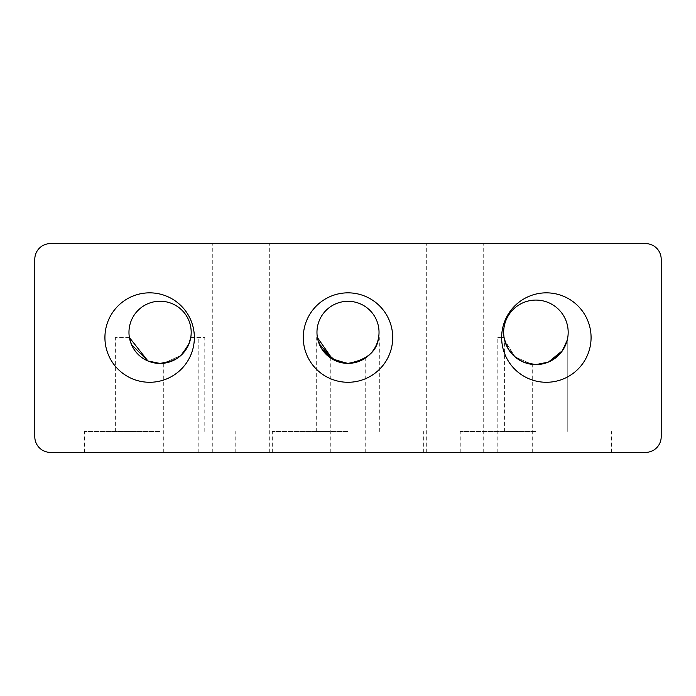 <?xml version="1.0" encoding="UTF-8"?>
<svg xmlns="http://www.w3.org/2000/svg" width="696" height="696" viewBox="0 0 696 696"><rect width="100%" height="100%" fill="white"/><g stroke="black" fill="none" stroke-linecap="round" stroke-linejoin="round"><path stroke-width="0.52" stroke-dasharray="3.48 2.61" d="M455.01 452.4L426.3 452.4L455.01 452.4M455.01 243.6L426.3 243.6L455.01 243.6M240.99 452.4L212.28 452.4L240.99 452.4M240.99 243.6L212.28 243.6L240.99 243.6M348 452.4L272.31 452.4L348 452.4M354.534 362.677L360.241 360.85L348 363.373L360.241 360.85L354.534 362.677L360.241 360.85L348 363.373L330.774 358.153L332.566 359.267L348 363.373L330.774 358.153L348 363.373C366.896 359.945 377.093 351.35 378.589 337.56C377.093 351.35 366.896 359.945 348 363.373C366.896 359.945 377.093 351.35 378.589 337.56C377.093 351.35 366.896 359.945 348 363.373C366.896 359.945 377.093 351.35 378.589 337.56C377.093 351.35 366.896 359.945 348 363.373C366.896 359.945 377.093 351.35 378.589 337.56C377.093 351.35 366.896 359.945 348 363.373C358.501 361.755 364.243 360.015 365.226 358.153L363.434 359.267L365.226 358.153C364.243 360.015 358.501 361.755 348 363.373C358.501 361.755 364.243 360.015 365.226 358.153C364.243 360.015 358.501 361.755 348 363.373L332.566 359.267L348 363.373L332.566 359.267L341.466 362.677L346.886 363.356M535.92 452.4L460.23 452.4L535.92 452.4M535.92 431.52L460.23 431.52L535.92 431.52M348 431.52L272.31 431.52L348 431.52M160.08 452.4L84.39 452.4L160.08 452.4M160.08 431.52L84.39 431.52L160.08 431.52M524.636 362.564L513.143 355.186L507.306 347.234L504.6 340.074L515.031 356.926C509.107 351.802 505.453 345.338 504.087 337.56L497.814 337.56L504.087 337.56C505.453 345.338 509.107 351.802 515.04 356.935C509.107 351.802 505.453 345.338 504.087 337.56C505.453 345.338 509.107 351.802 515.04 356.935L532.266 364.391L515.04 356.935L532.266 364.391L515.04 356.935L532.266 364.391L515.04 356.935L532.266 364.391L515.04 356.935L504.6 340.074L513.961 355.978M522.339 361.607L518.616 359.571M518.285 359.353L515.806 357.561M509.881 351.393L504.6 340.074L509.759 351.219M522.94 361.876L535.92 364.6L522.94 361.876L535.92 364.6L548.404 362.085L535.92 364.6M515.04 452.4L497.814 452.4L515.04 452.4M506.244 344.999L506.636 345.868M507.306 347.234L513.143 355.186M147.97 360.998L160.08 363.451L147.97 360.998L160.08 363.451L172.782 360.737M129.412 337.56L115.362 337.56L129.412 337.56M180.96 452.4L163.734 452.4L180.96 452.4M180.96 355.404L163.734 363.234L180.96 355.404L163.734 363.234L180.96 355.404L163.734 363.234L180.96 355.404L163.734 363.234L180.96 355.404L163.734 363.234L168.502 362.294M317.411 337.56L316.68 337.56L317.411 337.56L321.935 349.175L317.411 337.56L316.68 337.56L317.411 337.56L319.125 343.694L317.411 337.56L316.68 337.56L317.411 337.56L316.68 337.56L317.411 337.56L319.125 343.694L317.411 337.56L316.68 337.56L317.411 337.56L319.125 343.694M342.789 362.929L341.466 362.677M335.759 360.85L332.566 359.267M503.66 332.34A32.26 32.26 0 0 1 535.92 300.08A32.26 32.26 0 0 1 568.18 332.34A32.26 32.26 0 0 1 535.92 364.6A32.26 32.26 0 0 1 503.66 332.34M128.969 332.34A31.111 31.111 0 0 1 160.08 301.229A31.111 31.111 0 0 1 191.191 332.34A31.111 31.111 0 0 1 160.08 363.451A31.111 31.111 0 0 1 128.969 332.34M316.967 332.34A31.033 31.033 0 0 1 348 301.307A31.033 31.033 0 0 1 379.033 332.34A31.033 31.033 0 0 1 348 363.373A31.033 31.033 0 0 1 316.967 332.34M591.078 337.56A44.718 44.718 0 0 0 546.36 292.842A44.718 44.718 0 0 0 501.642 337.56A44.718 44.718 0 0 1 546.36 292.842A44.718 44.718 0 0 1 591.078 337.56A44.718 44.718 0 0 0 546.36 292.842A44.718 44.718 0 0 0 501.642 337.56A44.718 44.718 0 0 0 546.36 382.278A44.718 44.718 0 0 0 591.078 337.56A44.718 44.718 0 0 1 546.36 382.278A44.718 44.718 0 0 1 501.642 337.56A44.718 44.718 0 0 0 546.36 382.278A44.718 44.718 0 0 0 591.078 337.56M392.718 337.56A44.718 44.718 0 0 0 348 292.842A44.718 44.718 0 0 0 303.282 337.56A44.718 44.718 0 0 1 348 292.842A44.718 44.718 0 0 1 392.718 337.56A44.718 44.718 0 0 0 348 292.842A44.718 44.718 0 0 0 303.282 337.56A44.718 44.718 0 0 0 348 382.278A44.718 44.718 0 0 0 392.718 337.56A44.718 44.718 0 0 1 348 382.278A44.718 44.718 0 0 1 303.282 337.56A44.718 44.718 0 0 0 348 382.278A44.718 44.718 0 0 0 392.718 337.56M194.358 337.56A44.718 44.718 0 0 0 149.64 292.842A44.718 44.718 0 0 0 104.922 337.56A44.718 44.718 0 0 1 149.64 292.842A44.718 44.718 0 0 1 194.358 337.56A44.718 44.718 0 0 0 149.64 292.842A44.718 44.718 0 0 0 104.922 337.56A44.718 44.718 0 0 0 149.64 382.278A44.718 44.718 0 0 0 194.358 337.56A44.718 44.718 0 0 1 149.64 382.278A44.718 44.718 0 0 1 104.922 337.56A44.718 44.718 0 0 0 149.64 382.278A44.718 44.718 0 0 0 194.358 337.56M656.615 248.185A15.66 15.66 0 0 0 645.54 243.6L50.46 243.6A15.66 15.66 0 0 0 34.8 259.26L34.8 436.74A15.66 15.66 0 0 0 50.46 452.4L645.54 452.4A15.66 15.66 0 0 0 661.2 436.74L661.2 259.26A15.66 15.66 0 0 0 656.615 248.185M353.211 362.929L349.114 363.356M378.589 337.56L379.32 337.56L378.589 337.56C377.093 351.35 366.896 359.945 348 363.373M190.556 338.595L189.547 342.319L190.556 338.595M183.448 352.881L185.649 350.071L183.448 352.881M189.564 342.267L190.617 338.3L189.564 342.267L190.617 338.3L189.564 342.267L181.708 354.708L189.556 342.284M173.426 360.441L176.967 358.475L173.426 360.441M177.332 358.231L180.403 355.891L177.332 358.231M567.24 431.52L567.24 340.074L567.24 431.52L567.24 340.074L567.24 431.52L567.24 340.074L562.029 351.289L567.057 340.796M529.412 363.938L532.266 364.391L515.04 356.935M190.748 337.56L204.798 337.56L190.748 337.56M426.3 452.4L426.3 243.6L426.3 452.4M212.28 452.4L212.28 243.6L212.28 452.4M330.774 452.4L330.774 358.153M460.23 452.4L460.23 431.52M272.31 452.4L272.31 431.52M84.39 452.4L84.39 431.52M504.6 431.52L504.6 340.074M497.814 452.4L497.814 337.56M115.362 431.52L115.362 337.56M163.734 452.4L163.734 363.234M316.68 431.52L316.68 337.56M379.32 431.52L379.32 337.56M198.186 452.4L198.186 337.56M204.798 431.52L204.798 337.56M532.266 452.4L532.266 364.391M235.77 452.4L235.77 431.52M423.69 452.4L423.69 431.52M611.61 452.4L611.61 431.52M365.226 452.4L365.226 358.153M269.7 452.4L269.7 243.6L269.7 452.4M483.72 452.4L483.72 243.6L483.72 452.4"/><path stroke-width="1.04" d="M319.125 343.694L332.566 359.267L319.125 343.694L332.566 359.267L317.411 337.56L332.566 359.267L319.125 343.694L332.566 359.267L341.466 362.677L348 363.373L341.614 362.712L335.603 360.789L348 363.373C366.896 359.945 377.093 351.35 378.589 337.56M567.057 340.796L562.029 351.289L567.057 340.796L562.029 351.289L548.404 362.085L535.92 364.6L548.404 362.085L562.029 351.289L548.404 362.085L562.029 351.289L567.057 340.796L562.029 351.289L548.404 362.085L535.92 364.6L548.404 362.085L535.92 364.6L529.499 363.956L524.636 362.564L528.934 363.834L524.636 362.564L535.92 364.6L524.636 362.564M522.94 361.876L522.339 361.607M515.806 357.561L509.881 351.393M509.759 351.219L506.244 344.999L504.087 337.56C505.453 345.338 509.107 351.802 515.04 356.935C509.107 351.802 505.453 345.338 504.087 337.56L506.244 344.999M506.636 345.868L507.306 347.234M513.143 355.186L513.961 355.978M131.422 344.459L147.97 360.998L160.08 363.451L171.094 361.433L160.08 363.451L171.094 361.433L166.231 362.834L160.08 363.451L147.97 360.998L131.422 344.459L147.97 360.998L129.412 337.56L131.422 344.45L129.412 337.56L147.97 360.998L160.08 363.451L153.929 362.834L147.97 360.998L129.412 337.56L147.97 360.998L160.08 363.451L147.97 360.998L129.412 337.56L131.422 344.45M168.502 362.294L177.228 358.301L180.96 355.404L188.581 344.825L181.708 354.708L188.581 344.825L190.748 337.56L188.581 344.807L189.564 342.267L188.581 344.807L181.708 354.708L188.581 344.825L189.564 342.267M147.97 360.998L129.412 337.56L147.97 360.998L160.08 363.451L171.094 361.433L166.231 362.834L160.08 363.451L172.782 360.737M321.935 349.175L330.33 357.848L335.603 360.789L321.935 349.175M346.886 363.356L342.789 362.929M341.466 362.677L335.759 360.85M332.566 359.267L317.411 337.56M568.18 332.34A32.26 32.26 0 0 0 535.92 300.08A32.26 32.26 0 0 0 503.66 332.34A32.26 32.26 0 0 0 535.92 364.6A32.26 32.26 0 0 0 568.18 332.34M191.191 332.34A31.111 31.111 0 0 0 160.08 301.229A31.111 31.111 0 0 0 128.969 332.34A31.111 31.111 0 0 0 160.08 363.451A31.111 31.111 0 0 0 191.191 332.34M379.033 332.34A31.033 31.033 0 0 0 348 301.307A31.033 31.033 0 0 0 316.967 332.34A31.033 31.033 0 0 0 348 363.373A31.033 31.033 0 0 0 379.033 332.34M501.642 337.56A44.718 44.718 0 0 1 546.36 292.842A44.718 44.718 0 0 1 591.078 337.56A44.718 44.718 0 0 1 546.36 382.278A44.718 44.718 0 0 1 501.642 337.56M303.282 337.56A44.718 44.718 0 0 1 348 292.842A44.718 44.718 0 0 1 392.718 337.56A44.718 44.718 0 0 1 348 382.278A44.718 44.718 0 0 1 303.282 337.56M104.922 337.56A44.718 44.718 0 0 1 149.64 292.842A44.718 44.718 0 0 1 194.358 337.56A44.718 44.718 0 0 1 149.64 382.278A44.718 44.718 0 0 1 104.922 337.56M645.54 243.6A15.66 15.66 0 0 1 661.2 259.26L661.2 436.74A15.66 15.66 0 0 1 645.54 452.4L50.46 452.4A15.66 15.66 0 0 1 34.8 436.74L34.8 259.26A15.66 15.66 0 0 1 50.46 243.6L645.54 243.6M363.434 359.267L360.241 360.85L363.434 359.267M354.534 362.677L353.211 362.929M349.114 363.356L348 363.373M189.556 342.284L190.748 337.56L188.581 344.807L185.649 350.071L188.581 344.825L185.649 350.071L189.547 342.319L188.581 344.807L180.96 355.404M535.92 364.6L542.341 363.956L548.404 362.085L558.07 355.795L562.029 351.289L548.404 362.085L562.551 350.558L567.24 340.074L562.551 350.558L548.404 362.085L562.551 350.558L567.24 340.074M515.04 356.935L522.74 361.79L529.412 363.938"/></g></svg>
